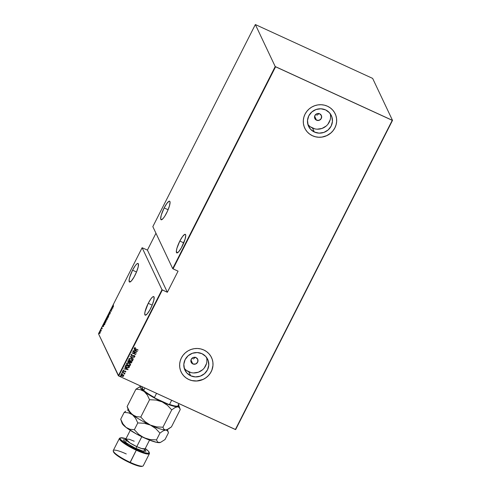 <?xml version="1.0" encoding="UTF-8"?>
<svg xmlns="http://www.w3.org/2000/svg" width="491" height="491" viewBox="0 0 491 491"><rect width="100%" height="100%" fill="white"/><g stroke="black" fill="none" stroke-linecap="round" stroke-linejoin="round"><path stroke-width="0.74" d="M318.033 114.501L318.892 113.396L318.033 114.501M316.824 115.219L317.468 114.912L316.824 115.219M316.492 120.166L314.633 116.232L316.492 120.166L314.7 118.202L314.897 115.532L316.971 113.722L319.702 113.832A3.603 3.462 -25.3 0 1 320.58 119.442A3.603 3.462 -25.3 0 1 314.835 118.54A3.603 3.462 -25.3 0 1 319.702 113.832L321.495 115.802L321.298 118.466L319.224 120.277L316.492 120.166M194.368 358.264L195.222 357.16L194.368 358.264M193.159 358.982L193.798 358.682L193.159 358.982M192.822 363.929L190.962 359.995L192.822 363.929L191.03 361.965L191.226 359.295L193.301 357.485L196.032 357.601A3.603 3.462 -25.3 0 1 196.909 363.205A3.603 3.462 -25.3 0 1 191.171 362.309A3.603 3.462 -25.3 0 1 196.032 357.601L197.824 359.565L197.627 362.235L195.553 364.04L192.822 363.929M184.168 368.041A12.594 12.097 154.7 0 0 188.814 371.822L190.692 375.787A12.594 12.097 -25.3 0 1 184.917 370.116A12.594 12.097 -25.3 0 1 187.636 356.208A12.594 12.097 -25.3 0 1 201.911 353.667L205.76 356.472L208.172 360.535L208.773 365.236L207.478 369.858L204.477 373.7L200.236 376.18L195.393 376.91L190.692 375.787L186.844 372.982L184.432 368.919L183.83 364.224L185.125 359.596L188.127 355.754L192.368 353.281L197.21 352.55L201.911 353.667A12.594 12.097 -25.3 0 1 207.687 359.344A12.594 12.097 -25.3 0 1 204.974 373.252A12.594 12.097 -25.3 0 1 190.692 375.787L188.814 371.822A12.594 12.097 154.7 0 0 202.243 370.042A12.594 12.097 154.7 0 0 206.558 357.448M307.839 124.278A12.594 12.097 154.7 0 0 312.485 128.059L314.363 132.024A12.594 12.097 -25.3 0 1 308.587 126.347A12.594 12.097 -25.3 0 1 311.3 112.445A12.594 12.097 -25.3 0 1 325.582 109.904L329.43 112.709L331.842 116.772L332.444 121.473L331.149 126.095L328.148 129.937L323.907 132.41L319.064 133.147L314.363 132.024L310.508 129.219L308.103 125.156L307.501 120.455L308.796 115.833L311.791 111.991L316.038 109.518L320.881 108.781L325.582 109.904A12.594 12.097 -25.3 0 1 331.357 115.581A12.594 12.097 -25.3 0 1 328.639 129.483A12.594 12.097 -25.3 0 1 314.363 132.024L312.485 128.059A12.594 12.097 154.7 0 0 325.907 126.279A12.594 12.097 154.7 0 0 330.228 113.685M304.776 128.188L304.733 128.09A16.823 16.166 154.7 0 0 304.764 128.157A16.823 16.166 154.7 0 0 312.479 135.737L312.491 135.768A16.823 16.166 -25.3 0 1 304.776 128.188A16.823 16.166 -25.3 0 1 308.403 109.61A16.823 16.166 -25.3 0 1 327.479 106.222L324.422 105.166L321.2 104.724L317.923 104.902L314.731 105.7L311.736 107.087L309.06 109.008L306.807 111.389L305.058 114.139L303.88 117.153L303.328 120.313L303.407 123.505L304.132 126.592L305.457 129.471L307.348 132.024L309.723 134.147L312.491 135.768L315.547 136.823L318.776 137.265L322.047 137.087L325.245 136.289L328.233 134.902L330.909 132.981L333.168 130.6L334.917 127.85L336.09 124.837L336.648 121.676L336.562 118.484L335.844 115.397L334.512 112.519L332.622 109.966L330.247 107.842L327.479 106.222A16.823 16.166 -25.3 0 1 335.193 113.802A16.823 16.166 -25.3 0 1 331.566 132.374A16.823 16.166 -25.3 0 1 312.491 135.768L312.479 135.737A16.823 16.166 154.7 0 0 331.554 132.349A16.823 16.166 154.7 0 0 335.181 113.771A16.823 16.166 154.7 0 0 335.15 113.709L335.236 113.894M181.111 371.951L181.062 371.853A16.823 16.166 154.7 0 0 181.093 371.92A16.823 16.166 154.7 0 0 188.808 379.5L188.82 379.531A16.823 16.166 -25.3 0 1 181.111 371.951A16.823 16.166 -25.3 0 1 184.739 353.379A16.823 16.166 -25.3 0 1 203.814 349.985L200.758 348.929L197.529 348.487L194.252 348.665L191.06 349.463L188.065 350.85L185.395 352.771L183.137 355.153L181.388 357.902L180.215 360.922L179.657 364.083L179.743 367.268L180.461 370.361L181.793 373.234L183.677 375.787L186.052 377.91L188.82 379.531L191.877 380.586L195.105 381.028L198.376 380.85L201.574 380.052L204.563 378.665L207.239 376.744L209.497 374.363L211.247 371.613L212.419 368.6L212.977 365.439L212.891 362.248L212.173 359.16L210.842 356.282L208.957 353.735L206.582 351.605L203.814 349.985A16.823 16.166 -25.3 0 1 211.523 357.565A16.823 16.166 -25.3 0 1 207.896 376.143A16.823 16.166 -25.3 0 1 188.82 379.531L188.808 379.5A16.823 16.166 154.7 0 0 207.883 376.112A16.823 16.166 154.7 0 0 211.511 357.534A16.823 16.166 154.7 0 0 211.48 357.473L211.566 357.657M132.564 270.185L136.51 271.989L132.564 270.185A10.213 2.203 114.7 0 1 138.039 263.458A10.213 2.203 114.7 0 1 134.988 275.304A10.213 2.203 114.7 0 1 129.514 282.024A10.213 2.203 114.7 0 1 132.564 270.185L129.704 277.274L129.108 280.048L129.55 282.037L131.416 280.895L134.08 277.004L136.639 271.676L138.235 266.705L138.327 263.771L137.517 263.477L136.885 263.863L135.295 265.631L132.564 270.185M148.239 303.315L152.179 305.126L148.239 303.315A10.213 2.203 114.7 0 1 153.714 296.595A10.213 2.203 114.7 0 1 150.663 308.44A10.213 2.203 114.7 0 1 145.189 315.161A10.213 2.203 114.7 0 1 148.239 303.315L144.992 311.914L144.753 314.179L145.226 315.173L147.091 314.031L149.749 310.14L152.314 304.813L153.91 299.841L154.002 296.908L153.192 296.613L152.56 297L150.97 298.767L148.239 303.315M164.154 207.92L168.094 209.731L164.154 207.92A10.213 2.203 114.7 0 1 169.622 201.2A10.213 2.203 114.7 0 1 166.572 213.045A10.213 2.203 114.7 0 1 161.103 219.765A10.213 2.203 114.7 0 1 164.154 207.92L161.287 215.015L160.661 218.777L161.134 219.778L163 218.636L164.743 216.279L167.437 211.247L169.438 205.95L170.064 202.182L169.917 201.513L169.107 201.218L166.885 203.372L164.154 207.92M179.829 241.056L183.769 242.867L179.829 241.056A10.213 2.203 114.7 0 1 185.297 234.336A10.213 2.203 114.7 0 1 182.247 246.181A10.213 2.203 114.7 0 1 176.778 252.902A10.213 2.203 114.7 0 1 179.829 241.056L176.963 248.151L176.367 250.926L176.809 252.914L178.675 251.773L181.339 247.881L185.113 239.086L185.739 235.318L185.267 234.324L184.776 234.354L182.56 236.509L179.829 241.056M98.488 333.739L142.12 247.734L161.987 289.727L118.356 375.732L98.488 333.739L118.718 375.971L162.349 289.966L167.357 292.268L178.067 271.161L173.053 268.859L275.58 66.782L392.235 120.338L235.373 429.527L118.718 375.971L235.649 429.582L392.512 120.393L372.644 78.4L255.351 24.55L275.212 66.543L172.691 268.626L152.83 226.633L255.351 24.55L275.212 66.543L392.512 120.393L372.644 78.4L255.351 24.55L152.83 226.633L172.691 268.626L178.067 271.161L167.357 292.268L147.41 250.097L142.12 247.734L161.987 289.727L167.357 292.268L147.41 250.097L142.12 247.734L98.488 333.739M103.558 326.49L103.54 324.49L102.551 326.429L103.533 326.54L103.54 324.49L102.551 326.429L103.558 326.49M106.185 320.279L105.35 320.868L105.27 322.691L105.884 321.961L106.185 320.279L105.27 321.022L105.086 322.63L106.025 321.642L106.081 320.157M107.474 318.328L108.094 317.603L108.394 315.922L107.873 316.026L107.308 317.131L107.247 318.199L107.775 318.094L108.407 316.72L108.29 315.805M109.726 312.239L109.573 313.184L110.315 312.841L109.874 313.743L110.42 312.693L109.677 312.994L110.168 311.816L109.726 312.239L109.542 313.148L110.303 312.779L109.874 313.743L110.395 312.589L109.64 312.957L110.168 311.816L109.726 312.239M112.758 308.354L112.74 306.353L111.752 308.293L112.734 308.403L112.74 306.353L111.752 308.293L112.758 308.354M113.194 306.139L113.501 305.028L113.01 306.053L113.525 306.838L113.194 306.139L113.501 305.028L113.09 306.316L113.525 306.838L113.194 306.139M111.414 308.956L111.807 309.79L110.671 310.429L111.169 311.478L110.874 310.459L112.009 309.821L111.414 308.956L111.807 309.79L110.671 310.429L111.169 311.478L110.874 310.459L112.009 309.821L111.414 308.956M108.799 314.117L108.793 316.167L108.885 314.344L109.775 314.228L108.799 314.117L109.745 314.295L108.799 314.117L108.793 316.167L108.885 314.344L109.775 314.228L108.799 314.117M106.602 319.979L107.277 319.15L106.78 318.094L106.271 319.678L106.621 319.512L106.756 320.015L107.277 319.15L106.78 318.094L106.271 319.678L106.621 319.512L106.651 320.034M104.227 323.133L104.031 324.907L105.068 323.508L104.571 322.452L103.902 324.766L104.473 324.606L105.068 323.508L104.571 322.452L104.227 323.133M102.085 328.872L102.189 328.215L101.68 328.504L102.018 327.657L101.569 328.626L102.085 328.418L102.085 328.872L102.202 328.246L101.686 328.528L102.018 327.657L101.594 328.725L102.11 328.436L102.085 328.872M100.919 329.651L100.87 331.216L101.281 330.418L100.821 329.842L100.87 331.216L101.281 330.418L100.919 329.651M100.213 331.787L99.593 332.241L99.593 333.536L100.25 331.977L99.998 331.72L99.563 332.297L99.385 333.549L100.066 332.83L100.139 331.707M123.572 375.149L121.461 374.289L120.835 374.805L121.068 375.597L123.057 376.394L123.707 375.983L123.572 375.149L122.719 374.48L120.884 374.688L120.89 375.32L121.854 376.186L122.94 376.407L123.707 375.983L123.664 375.29M124.524 374.142L124.481 373.363L124.978 373.356L122.253 372.104L124.149 373.307L124.524 374.142L124.481 373.363L124.978 373.356L122.253 372.104L123.99 373.185L124.524 374.142M125.806 371.466L124.984 370.957L123.579 371.079L123.634 370.171L123.026 370.466L123.124 370.981L123.91 371.417L125.242 371.257L125.217 372.068L125.794 371.454M125.561 365.586L125.739 366.789L127.58 367.814L128.924 367.698L129.636 366.624L125.905 364.911L125.506 366.452L126.813 367.544L128.924 367.698L129.636 366.624L125.905 364.911L125.561 365.586M129.728 362.376L128.525 362.315L129.698 362.321L130.342 362.867L129.673 362.26L131.042 363.021L131.606 362.622L130.342 362.867L131.637 362.683L131.846 362.266L128.114 360.554L127.758 361.511L128.525 362.315L129.698 362.321L131.072 363.082L131.846 362.266L128.114 360.554L127.813 361.683M130.133 356.576L133.362 359.283L130.839 356.926L134.344 357.344L130.109 356.619L133.362 359.283L130.839 356.926L134.344 357.344L130.133 356.576M132.754 351.415L135.688 352.759L132.005 352.882L135.737 354.594L132.895 353.054L136.578 352.937L132.846 351.225L135.688 352.759L132.005 352.882L135.737 354.594L132.895 353.054L136.578 352.937L132.754 351.415M134.43 347.873L135.479 348.984L138.094 349.954L135.608 348.813L134.773 348.002L135.356 347.788L135.129 347.542L134.405 347.923L134.724 348.585L137.996 350.144L134.853 348.346L135.129 347.542L134.43 348.254M137.327 351.47L134.074 348.806L135.013 349.868L134.54 350.789L133.086 350.752L137.302 351.519L134.074 348.806L135.013 349.868L134.54 350.789L133.086 350.752L137.327 351.47M134.865 356.049L134.865 356.429L133.84 356.478L133.975 356.767L134.927 356.417L134.43 355.637L131.656 355.515L131.355 354.858L132.128 354.398L131.128 354.502L131.011 355.189L132.024 355.877L134.209 355.76L134.552 356.208L133.975 356.767L134.896 356.491L134.853 356.024M131.336 358.7L129.323 358.504L128.746 359.111L128.838 359.793L130.354 361.051L132.226 361.186L132.773 360.069L131.336 358.7L128.808 358.952L128.832 359.774L130.201 360.983L132.742 360.732L132.711 359.909L131.336 358.7M129.121 363.058L127.114 362.861L126.555 363.966L127.991 365.341L130.017 365.543L130.563 364.426L129.121 363.058L126.598 363.303L126.623 364.132L127.991 365.341L130.532 365.089L130.502 364.267L129.121 363.058M128.126 369.606L124.874 366.943L125.806 368.005L125.34 368.925L123.885 368.888L128.102 369.655L124.874 366.943L125.806 368.005L125.34 368.925L123.885 368.888L128.126 369.606M122.879 371.515L122.511 371.767L123.094 371.847M121.989 373.27L121.621 373.516L122.204 373.602M120.547 376.112L120.185 376.358L120.761 376.444M155.96 233.25L147.41 250.097L155.96 233.25M181.774 373.203L183.665 375.756L186.04 377.88L188.808 379.5L191.864 380.556L196.731 380.991L203.09 379.402L205.938 377.739L208.411 375.578L210.424 373L211.891 370.104L212.965 365.408L212.879 362.217L212.161 359.13M305.445 129.44L307.335 131.993L309.711 134.117L312.479 135.737L315.535 136.793L318.757 137.234L322.035 137.057L326.754 135.633L330.897 132.951L333.15 130.569L334.899 127.82L336.077 124.806L336.63 121.645L336.55 118.454L335.826 115.367M310.41 126.844L314.774 128.851M317.192 129.182L322.028 128.446L326.276 125.972M327.963 124.192L330.148 119.872M330.566 117.509L330.504 115.121M186.746 370.613L191.103 372.614M193.522 372.945L198.364 372.215L202.605 369.735M204.293 367.955L206.484 363.641M206.901 361.272L206.834 358.884M134.411 348.223L135.448 348.929L134.399 347.812M137.284 351.433L133.116 350.703L137.284 351.433M134.982 349.807L133.982 348.991L134.982 349.807M134.945 350.807L135.313 350.083L136.59 351.163L134.976 350.869L135.313 350.083L134.945 350.807M135.344 350.138L136.59 351.163L135.313 350.083L136.59 351.163L134.976 350.869L135.344 350.138M136.529 352.919L132.865 352.992L136.529 352.919M135.786 354.385L132.024 352.845L135.786 354.385M135.657 352.704L132.773 351.378L135.657 352.704M134.896 356.491L134.288 355.564L131.772 355.576L131.33 354.803L132.128 354.398L130.974 354.68L130.987 355.14M131.772 355.576L131.355 354.858M131.33 354.803L131.748 355.515L131.3 355.024M130.974 354.68L131.674 355.766L134.184 355.699L133.626 355.625L134.528 356.288L133.975 356.767L134.792 356.527L134.835 355.987M134.209 355.76L134.528 356.288M130.919 354.968L131.643 355.705L130.95 354.619M134.184 355.699L134.522 356.061M134.288 357.331L130.809 356.871L134.288 357.331M133.423 359.044L130.121 356.595L133.423 359.044M132.693 359.878L132.742 360.732L130.201 360.983L128.82 359.743M128.814 359.731L129.863 360.768L131.508 361.247L132.619 360.817L132.711 359.909M132.097 359.486L132.355 360.566L130.293 360.793L129.219 359.848L129.201 358.995L129.851 358.614L131.987 359.363M132.306 359.817L131.214 358.835L129.17 359.056L131.238 358.89L131.895 359.308L132.386 360.504L131.379 361.045L129.599 360.345L129.17 359.056L129.207 359.823M129.194 359.793L129.274 359.001L130.164 358.645L132.294 359.786M127.789 361.634L128.783 362.364L129.673 362.26M128.249 361.812L128.372 360.854L129.79 361.554L129.477 362.057L128.624 362.131L128.231 361.137M130.459 362.739L130.17 361.732L131.343 362.217L130.146 361.671L131.367 362.278L130.563 362.781L129.998 362.26L130.146 361.671L131.343 362.217L130.459 362.739L130.078 361.799M128.624 362.131L128.403 360.916L129.79 361.554L128.372 360.854L129.79 361.554L128.832 362.198L128.2 361.75L128.261 361.198M130.023 362.321L130.109 361.861M130.483 364.236L130.532 365.089L127.991 365.341L126.61 364.101M126.604 364.089L127.654 365.126L129.299 365.599L130.41 365.175L130.502 364.267M129.888 363.843L130.146 364.923L128.083 365.151L127.009 364.205L126.991 363.352L127.642 362.972L129.777 363.721M130.097 364.175L128.998 363.187L126.96 363.414L129.029 363.248L129.685 363.665L130.176 364.862L129.17 365.402L127.39 364.696L126.96 363.414L126.997 364.181M126.985 364.144L127.059 363.352L127.955 363.002L130.084 364.144M125.451 366.323L126.488 367.336L128.096 367.827L128.98 367.581L129.587 366.599L128.924 367.698L126.813 367.544L125.493 366.421M125.837 366.206L126.162 365.212L126.064 365.531L129.158 366.636L128.323 367.575L126.813 367.311L125.868 366.409L126.034 365.47L125.843 366.347L126.162 365.212L129.158 366.636L128.63 367.428L126.905 367.354L125.899 366.489M128.083 369.57L123.91 368.833L128.083 369.57M125.782 367.943L124.782 367.127L125.782 367.943M125.745 368.944L126.113 368.219L127.39 369.3L125.776 369.005L126.113 368.219L125.745 368.944M126.144 368.275L127.39 369.3L126.113 368.219L127.39 369.3L125.776 369.005L126.144 368.275M125.825 371.816L125.322 371.061L123.652 371.116L123.333 370.558L123.634 370.171L123.026 370.466L123.572 371.313L125.211 371.196L125.217 372.068L125.819 371.509M125.242 371.257L125.493 371.656M123.026 370.466L123.026 370.828M123.02 370.809L123.542 371.251L122.996 370.41M123.652 371.116L123.364 370.619M123.333 370.558L123.622 371.055L123.315 370.711M122.848 371.454L123.063 371.791L122.682 371.896L122.443 371.503M122.468 371.564L122.682 371.896M122.486 371.705L123.02 371.589M124.456 373.301L124.935 373.338L124.456 373.301L124.714 374.001L124.481 373.363M124.714 374.001L124.309 373.89L124.665 373.59M123.99 373.185L124.395 373.811M123.959 373.123L122.179 372.258L124.364 373.553M121.958 373.209L122.173 373.541L121.799 373.645L121.553 373.252M121.584 373.313L121.799 373.645M121.596 373.455L122.13 373.338M123.548 375.093L123.707 375.983L122.94 376.407L121.854 376.186L120.878 375.29M120.804 375.112L122.633 376.345L123.542 376.106L123.732 375.486M121.32 375.486L121.191 374.78L121.848 374.443L123.376 375.4M121.203 375.296L121.222 374.842L122.621 374.67L123.37 375.83L121.952 375.996L121.191 374.78L121.216 375.327M123.345 375.768L122.597 374.608L121.222 374.842L121.762 374.51L122.793 374.756L123.425 375.554L123.088 376.088L121.952 375.996L121.222 374.842M123.339 375.302L123.37 375.83M120.516 376.051L120.731 376.382L120.356 376.487L120.111 376.094M120.142 376.155L120.356 376.487M120.105 376.204L120.694 376.18M113.513 306.857L113.09 306.316L113.513 306.857M112.003 308.323L112.402 308.195L112.003 308.323M112.648 308.176L112.273 308.133L112.642 307.409L112.752 308.225L112.273 308.133L112.642 307.409L112.648 308.176M111.254 311.312L110.671 310.429L111.254 311.312M112.003 309.839L111.629 309.054L112.003 309.839M109.542 313.148L109.966 312.976M108.394 315.922L107.56 316.511L107.351 318.321M108.302 316.112L107.658 318.033L107.314 317.929L107.449 316.996L108.302 316.112L108.118 317.542L107.345 318.008L107.615 316.609L108.382 315.897M108.425 315.891L108.081 316.124M106.817 320.077L106.835 319.61M106.271 319.678L106.621 319.512M106.946 318.493L107.099 318.954L106.369 319.488L106.737 318.395L107.136 318.886L106.946 318.493M107.13 319.23L106.7 319.788L106.97 318.892L107.216 319.273L106.688 319.77L106.97 318.892L107.13 319.23M107.001 319.494L106.891 319.874M107.118 319.119L106.909 319.887M106.093 320.47L105.448 322.384L105.105 322.286L105.24 321.353L106.093 320.47L105.909 321.9L105.129 322.366L105.405 320.967L106.173 320.255M106.209 320.242L105.872 320.476M104.687 324.704L104.117 324.864L104.473 324.606M103.902 324.766L104.528 322.753L105.006 323.63L103.994 324.576L104.528 322.753L105.062 323.526L104.528 322.753L104.921 323.587L103.994 324.576M102.803 326.46L103.196 326.331L102.803 326.46M103.448 326.312L103.073 326.27L103.441 325.545L103.552 326.362L103.073 326.27L103.441 325.545L103.448 326.312M101.809 328.823L101.944 328.117M99.55 333.561L99.636 332.333L100.25 332.039L99.44 333.303L99.636 332.333L100.115 331.977L100.109 332.444L99.44 333.303M99.802 332.339L100.422 331.885M99.667 333.42L100.139 333.045M100.33 332.076L99.851 332.432L100.33 332.076M99.636 332.333L100.115 331.977M99.925 332.947L99.507 333.364M275.58 66.782L173.053 268.859L172.691 268.626L275.212 66.543L275.58 66.782M162.349 289.966L118.718 375.971L118.356 375.732L161.987 289.727L162.349 289.966M392.512 120.393L235.373 429.527L392.512 120.393M177.803 406.088L177.803 406.088A21.027 3.664 26.9 0 1 169.573 404.406L171.666 400.282L169.573 404.406L168.585 404.345L173.053 405.769L176.987 406.296L177.803 406.088L179.037 403.663L177.803 406.088A21.027 3.664 -153.1 0 1 169.573 404.406L168.585 404.345L155.125 398.164L154.456 397.471L156.549 393.34L154.456 397.471A21.027 3.664 -153.1 0 1 143.685 390.419L141.617 386.699L143.415 390.505A20.671 3.597 26.9 0 0 155.125 398.164L146.895 393.174L143.685 390.419A21.027 3.664 26.9 0 0 154.456 397.471L155.125 398.164L168.585 404.345A20.671 3.597 26.9 0 0 177.429 406.204L177.681 406.131M144.913 387.994L143.685 390.419L144.913 387.994M149.203 452.634A16.823 2.928 -153.1 0 1 149.417 453.641A16.823 2.928 -153.1 0 1 136.406 450.247A16.823 2.928 26.9 0 0 149.411 453.064L149.147 452.285A16.221 2.823 -153.1 0 1 136.602 449.572L129.912 462.761A16.221 2.823 26.9 0 0 142.003 466.364A16.221 2.823 26.9 0 0 142.316 466.205M142.003 466.364L142.789 466.119A16.823 2.928 -153.1 0 1 130.25 462.387L136.602 449.572L144.274 452.561L147.717 453.261L149.172 452.782L148.423 451.192L145.275 448.522A16.221 2.823 -153.1 0 1 149.147 452.285M134.203 441.213L129.323 439.292L125.837 439.028L130.005 442.98L136.768 446.632A1.804 0.387 -65.3 0 0 136.179 448.67L125.905 442.765L125.984 439.697M120.669 437.837A16.221 2.823 -153.1 0 1 125.991 438.733L120.645 437.843L120.185 438.23L120.283 438.899L120.939 439.813L128.28 445.214L136.602 449.572A16.221 2.823 -153.1 0 1 120.669 437.837L119.878 438.076A16.823 2.928 26.9 0 0 136.406 450.247A16.823 2.928 -153.1 0 1 119.411 438.42L113.255 450.554A16.823 2.928 26.9 0 0 130.25 462.387A16.823 2.928 26.9 0 0 143.255 465.781L149.417 453.641M126.052 439.801L125.058 439.697L125.837 439.028A10.814 1.884 26.9 0 0 136.768 446.632L141.795 436.726L136.768 446.632A10.814 1.884 26.9 0 0 145.127 448.817L145.054 449.836L144.379 449.093M166.928 429.729L171.451 426.888L180.246 409.549L171.451 426.888L168.321 429.079L165.7 429.993L163.926 429.263L162.932 427.225L171.727 409.881L174.857 407.69L177.478 406.775L179.252 407.512L180.246 409.549L179.252 407.512L177.478 406.775A21.629 3.768 -153.1 0 1 162.14 401.859L167.425 405.296L171.727 409.881L162.932 427.225L156.476 426.869L150.363 425.071L145.072 421.634L140.77 417.049L149.565 399.711L156.028 400.061L162.14 401.859A21.629 3.768 -153.1 0 1 144.237 391.517L147.325 395.028L149.565 399.711L140.77 417.049L136.4 416.62L134.362 415.895L130.796 413.158L129.366 411.213L127.126 406.536L135.921 389.197L140.291 389.627L144.237 391.517A21.629 3.768 -153.1 0 1 140.892 386.208A21.629 3.768 -153.1 0 1 140.972 386.184L140.371 386.521L140.383 387.626L145.895 393.088L147.325 395.028L149.565 399.711L156.028 400.061L162.14 401.859L167.425 405.296L171.727 409.881L174.857 407.69L177.478 406.775L173.292 406.1L164.62 402.964L152.198 396.728L142.329 390.351L140.291 389.627L135.921 389.197L127.126 406.536L127.537 407.677M140.463 386.349L135.921 389.197L140.892 386.208M128.556 409.789L128.556 409.789A21.629 3.768 -153.1 0 0 132.453 414.729L129.366 411.213L127.126 406.536L128.507 410.611A21.629 3.768 26.9 0 0 132.453 414.729A21.629 3.768 26.9 0 0 150.363 425.071L145.072 421.634L140.77 417.049L136.4 416.62L132.453 414.729L135.547 418.246L137.787 422.923L144.25 423.279L150.363 425.071A21.629 3.768 26.9 0 0 165.7 429.993L163.926 429.263L162.932 427.225L156.476 426.869L150.363 425.071L155.653 428.514L159.949 433.099L163.08 430.908L165.7 429.993A21.629 3.768 26.9 0 0 166.48 429.877A21.629 3.768 26.9 0 0 166.559 429.852A21.629 3.768 -153.1 0 1 165.7 429.993L167.474 430.724L168.468 432.767L165.025 439.549L160.508 442.397L156.758 442.379L148.816 439.832L136.394 433.952L126.034 427.391L122.676 424.285L122.007 422.868M166.289 429.913L165.7 429.993A21.629 3.768 -153.1 0 1 150.363 425.071A21.629 3.768 -153.1 0 1 132.453 414.729L135.547 418.246L137.787 422.923L134.344 429.711L129.98 429.281L126.034 427.391A21.629 3.768 26.9 0 0 143.937 437.739A21.629 3.768 26.9 0 0 159.274 442.655A21.629 3.768 26.9 0 0 160.054 442.538A21.629 3.768 26.9 0 0 160.14 442.514M178.485 404.756A21.629 3.768 -153.1 0 1 178.859 405.474A21.629 3.768 -153.1 0 1 177.478 406.775L178.779 406.352L178.27 404.461M178.859 405.474L180.246 409.549M167.382 429.551L168.468 432.767L167.474 430.724L166.695 430.159L165.7 429.993L163.08 430.908L159.949 433.099L156.506 439.887L150.05 439.531L145.416 438.346L141.15 436.192L138.646 434.296L134.344 429.711L129.98 429.281L126.034 427.391L122.94 423.88L120.7 419.204L122.087 423.279A21.629 3.768 26.9 0 0 126.034 427.391L122.94 423.88L120.7 419.204L124.143 412.415L128.513 412.845L132.453 414.729L128.513 412.845L124.143 412.415L120.7 419.204L121.111 420.345M125.757 411.188L124.143 412.415L125.757 411.188M128.685 409.562L127.292 410.212L128.685 409.562M160.084 442.532L158.28 442.489L157.507 441.925L156.506 439.887L150.05 439.531L143.937 437.739L138.646 434.296L134.344 429.711L137.787 422.923L144.25 423.279L147.368 423.96L150.363 425.071L155.653 428.514L159.949 433.099L156.506 439.887L157.507 441.925L159.274 442.655L160.508 442.397L159.863 442.581M168.468 432.767L165.025 439.549L160.508 442.397M119.411 438.42A16.823 2.928 -153.1 0 1 120.35 437.997M142.022 466.358L139.53 466.241L135.277 464.983L124.254 459.926L115.422 454.144L113.495 451.419M125.702 439.635L123.407 439.844L124.91 441.968L133.963 447.602L143.654 451.376L145.956 451.161L144.98 449.523L143.507 451.346L136.179 448.67A1.804 0.387 114.7 0 1 136.768 446.632L141.641 448.553L145.127 448.817L149.54 440.114M113.255 451.137L113.525 451.916A16.221 2.823 26.9 0 0 129.912 462.761L130.25 462.387A16.823 2.928 -153.1 0 1 113.255 451.137A16.823 2.928 -153.1 0 1 126.261 453.948M130.25 430.331L125.837 439.028"/></g></svg>
